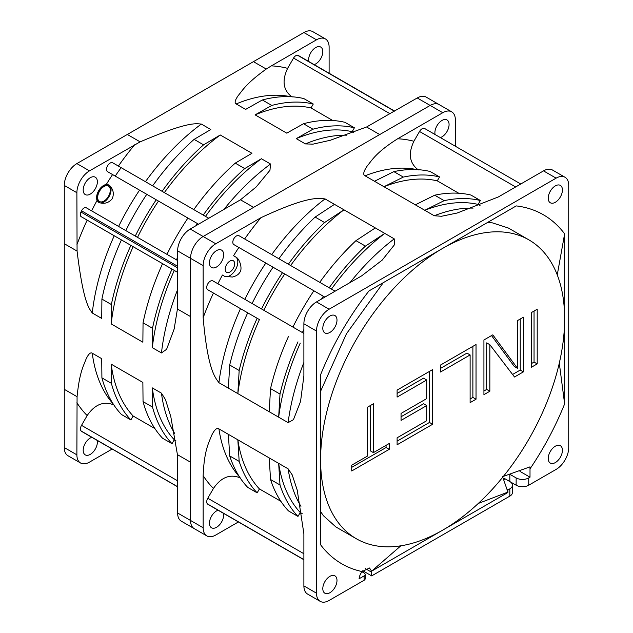 <?xml version="1.0" encoding="UTF-8"?>
<svg xmlns="http://www.w3.org/2000/svg" width="633" height="633" viewBox="0 0 633 633"><rect width="100%" height="100%" fill="white"/><g stroke="black" fill="none" stroke-linecap="round" stroke-linejoin="round"><path stroke-width="0.95" d="M296.244 138.627L312.939 129.195L303.476 123.728A185.042 106.835 120 0 1 344.953 122.319L354.409 127.787L352.146 131.704A180.579 104.263 120 0 0 296.244 138.627L305.383 143.905L312.971 144.15L330.323 140.265L366.594 126.988L417.234 97.973A17.835 10.294 120 0 1 426.151 97.086L439.08 104.556A17.835 10.294 120 0 0 430.163 105.434L203.153 236.497L430.163 105.434A17.835 10.294 -60 0 1 439.08 104.556L451.693 111.835A17.835 10.294 -60 0 1 455.38 120.001L455.38 146.255M253.604 207.371L240.485 199.799L190.224 229.035L203.153 236.497A17.835 10.294 120 0 0 190.541 258.343L190.541 520.468L190.541 258.343A17.835 10.294 -60 0 1 203.153 236.497L215.766 243.776L260.899 217.72C310.138 194.735 319.459 198.54 325.03 198.897L334.493 204.356L315.131 217.072L324.587 222.539L343.948 209.816L334.493 204.356M190.541 462.217L177.422 454.644L177.62 512.999L190.541 520.468A17.835 10.294 120 0 0 194.236 528.626A17.835 10.294 -60 0 1 190.541 520.468L203.153 527.748L203.153 475.628C204.19 449.58 209.206 442.143 211.501 435.71C214.397 429.72 216.874 427.441 218.915 428.881L228.378 434.341L229.708 455.934L239.171 461.394L237.834 439.8L228.378 434.341M218.092 510.214A10.033 5.792 120 0 0 216.557 510.91A10.033 5.792 120 0 0 209.998 519.748A10.033 5.792 120 0 0 211.541 527.787A10.033 5.792 120 0 0 216.557 527.289A10.033 5.792 120 0 0 223.481 513.323M240.493 478.002C230.222 473.65 221.202 477.14 213.432 488.462L207.79 498.242A5.127 2.959 120 0 0 207.489 503.955A218.48 126.141 120 0 0 207.83 504.256A4.463 2.572 120 0 0 208.075 504.438L303.887 559.754M238.419 521.948L215.766 535.027A17.835 10.294 -60 0 1 206.849 535.914A17.835 10.294 -60 0 1 203.153 527.748M215.766 243.776A17.835 10.294 -60 0 0 203.153 265.623L203.153 317.734C207.869 371.856 215.821 378.051 218.915 382.688L237.834 393.607L239.171 370.487L229.708 365.019L228.378 388.148M288.521 336.384A185.042 106.835 120 0 0 270.536 388.599L269.207 411.719L237.834 393.607A180.579 104.263 120 0 1 259.411 319.578L207.79 289.772L259.411 319.578M269.207 411.719L278.662 417.179L280 394.058L270.536 388.599M331.455 289.091A180.579 104.263 120 0 1 384.777 233.395L375.322 227.927L355.96 240.651L365.415 246.11L384.777 233.395L394.232 238.855L394.319 244.939L382.166 260.147L361.633 275.877L316.5 301.933A17.835 10.294 120 0 0 303.887 323.779L303.887 375.891L300.533 401.536L293.443 419.671L288.126 422.646L278.662 417.179A180.579 104.263 120 0 1 300.24 343.149M556.114 178.158L543.51 170.878A17.835 10.294 120 0 1 552.427 169.992L565.032 177.272A17.835 10.294 -60 0 0 556.114 178.158L329.113 309.221A17.835 10.294 -60 0 0 316.5 331.059L316.5 593.184A17.835 10.294 -60 0 0 320.195 601.35A17.835 10.294 -60 0 0 329.113 600.464L364.11 580.263A3.569 2.057 0 0 0 365.154 578.807L365.154 574.44A3.569 2.057 180 0 1 364.11 575.895L359.093 578.784A8.917 5.151 120 0 1 362.084 571.567L369.537 567.999L371.587 571.188L400.855 545.804M320.195 601.35L307.583 594.07A17.835 10.294 120 0 1 303.887 585.905L303.887 533.793L297.217 490.084L292.193 474.845L288.126 468.839L269.207 457.912L270.536 479.505L280 484.965L278.662 463.38A180.579 104.263 120 0 0 300.24 512.493L297.977 516.409L288.521 510.95A185.042 106.835 120 0 1 270.536 479.505M280.87 501.312L259.411 488.921A180.579 104.263 120 0 1 237.834 439.8L269.207 457.912M229.708 455.934A185.042 106.835 120 0 0 247.693 487.378L257.148 492.838A185.042 106.835 -60 0 1 239.171 461.394M259.411 488.921L257.148 492.838M302.178 513.608L300.24 512.493M361.957 571.741L364.11 572.984A3.569 2.057 180 0 1 365.154 574.44M565.032 177.272A17.835 10.294 -60 0 1 568.727 185.437L568.727 447.563A17.835 10.294 -60 0 1 556.114 469.409L528.753 485.202A8.917 5.151 0 0 1 516.14 485.202L509.866 481.586M519.978 471.403L530.011 477.195L528.753 477.923A8.917 5.151 180 0 1 516.14 477.923L510.396 474.608M530.011 477.195L530.011 468.831A201.539 116.361 120 0 0 564.628 403.886L559.295 363.136M557.262 274.896L564.628 233.846L564.628 403.886M362.084 571.567A201.539 116.361 120 0 1 320.599 544.776L320.599 374.736A201.539 116.361 120 0 1 368.984 290.927L516.243 205.907A201.539 116.361 120 0 1 564.628 233.846M329.896 316.041A10.033 5.792 120 0 0 323.344 324.887A10.033 5.792 120 0 0 324.887 332.926A10.033 5.792 120 0 0 329.896 332.428A10.033 5.792 120 0 0 336.455 323.582A10.033 5.792 120 0 0 334.912 315.543A10.033 5.792 120 0 0 329.896 316.041M555.331 185.896A10.033 5.792 120 0 0 548.771 194.735A10.033 5.792 120 0 0 550.314 202.774A10.033 5.792 120 0 0 555.331 202.275A10.033 5.792 120 0 0 561.882 193.437A10.033 5.792 120 0 0 560.347 185.398A10.033 5.792 120 0 0 555.331 185.896M555.331 446.194A10.033 5.792 120 0 0 548.771 455.04A10.033 5.792 120 0 0 550.314 463.079A10.033 5.792 120 0 0 555.331 462.581A10.033 5.792 120 0 0 561.882 453.742A10.033 5.792 120 0 0 560.347 445.703A10.033 5.792 120 0 0 555.331 446.194M329.896 576.346A10.033 5.792 120 0 0 323.344 585.185A10.033 5.792 120 0 0 324.887 593.224A10.033 5.792 120 0 0 329.896 592.733A10.033 5.792 120 0 0 336.455 583.887A10.033 5.792 120 0 0 334.912 575.848A10.033 5.792 120 0 0 329.896 576.346M212.917 280.894L303.887 333.417L212.917 280.894A5.127 2.959 120 0 0 207.79 283.853A5.127 2.959 120 0 0 207.79 289.772M260.899 217.72A202.876 117.129 120 0 0 244.647 238.973L238.997 235.713A5.127 2.959 120 0 0 234.202 238.143A5.127 2.959 120 0 0 233.87 244.591L324.848 297.114L233.87 244.591M233.561 255.74L235.516 256.871A11.149 6.433 -60 0 1 237.217 265.805A11.149 6.433 -60 0 1 229.937 275.624A11.149 6.433 -60 0 1 224.367 276.178L222.412 275.046L224.604 276.32L232.39 277.04C236.014 276.146 238.459 274.627 239.709 272.483C242.874 269.033 239.685 258.644 235.753 257.006L233.561 255.74A202.876 117.129 120 0 1 238.855 247.471M216.557 250.605A10.033 5.792 120 0 0 209.998 259.443A10.033 5.792 120 0 0 211.541 267.482A10.033 5.792 120 0 0 216.557 266.984A10.033 5.792 120 0 0 223.109 258.145A10.033 5.792 120 0 0 221.574 250.106A10.033 5.792 120 0 0 216.557 250.605M229.937 261.065A6.686 3.861 120 0 0 225.57 266.952A6.686 3.861 120 0 0 226.59 272.317A6.686 3.861 120 0 0 229.937 271.984A6.686 3.861 120 0 0 234.305 266.089A6.686 3.861 120 0 0 233.284 260.733A6.686 3.861 120 0 0 229.937 261.065M247.693 312.813A185.042 106.835 120 0 0 229.708 365.019M239.171 370.487A185.042 106.835 -60 0 1 257.148 318.272M280 394.058A185.042 106.835 -60 0 1 297.977 341.844M451.693 111.835A17.835 10.294 -60 0 0 442.776 112.714L397.643 138.777C375.606 152.695 371.666 160.758 367.235 165.957C363.5 171.464 362.764 174.748 365.035 175.8L383.954 186.719L403.316 177.082A185.042 106.835 -60 0 1 439.539 176.931L437.276 180.848L458.735 193.239M415.327 204.831L424.783 210.298L444.144 200.653L434.689 195.193L415.327 204.831L383.954 186.719A180.579 104.263 120 0 1 437.276 180.848M543.51 170.878L498.377 196.934L457.192 213.012L441.478 216.272L434.238 215.758L424.783 210.298A180.579 104.263 120 0 1 478.105 204.419L480.043 205.543M290.626 265.52A180.579 104.263 120 0 1 343.948 209.816L375.322 227.927M315.131 217.072A185.042 106.835 120 0 0 278.9 258.755M238.997 235.713L335.102 291.196M273.045 267.213A185.042 106.835 120 0 0 252.092 303.508M261.548 308.967A185.042 106.835 -60 0 1 282.5 272.673M284.747 273.97A180.579 104.263 120 0 0 263.795 310.265M313.873 290.784A185.042 106.835 120 0 0 292.921 327.079M302.376 332.547A185.042 106.835 -60 0 1 303.887 329.516M321.469 299.069A185.042 106.835 -60 0 1 323.336 296.244M288.363 264.214A185.042 106.835 -60 0 1 324.587 222.539M355.96 240.651A185.042 106.835 120 0 0 319.736 282.326M329.192 287.786A185.042 106.835 -60 0 1 365.415 246.11M520.769 184.005L424.664 128.515A5.127 2.959 120 0 0 419.537 131.474L413.895 141.254C407.992 153.716 409.488 163.267 418.358 169.929M440.339 137.567A10.033 5.792 120 0 0 441.984 136.839A10.033 5.792 120 0 0 448.536 127.993A10.033 5.792 120 0 0 447.001 119.953A10.033 5.792 120 0 0 441.984 120.452A10.033 5.792 120 0 0 435.085 134.528M564.628 318.866A172.556 99.626 -60 0 1 489.309 492.521A172.556 99.626 -60 0 1 356.339 538.746A172.556 99.626 -60 0 1 320.599 459.756A172.556 99.626 -60 0 1 395.918 286.1A172.556 99.626 -60 0 1 528.895 239.875A172.556 99.626 -60 0 1 564.628 318.866M362.764 570.744L371.674 575.895L509.834 496.13A8.917 5.151 0 0 0 512.445 492.49L512.445 485.202A8.917 5.151 180 0 1 509.834 488.85L507.903 489.958L506.993 489.428L507.903 492.506L444.35 529.188M509.834 474.766L509.834 481.563L505.102 478.833A2.231 1.29 -120 0 0 503.987 478.722L503.639 478.928M509.834 481.563A8.917 5.151 180 0 1 512.445 485.202M371.674 575.895L371.587 571.188L440.861 531.206M507.903 492.506L507.903 489.958M507.492 492.26L478.287 503.449M506.993 489.428L502.547 476.562M503.409 476.372L529.971 466.869L530.011 468.831M531.277 312.639L531.277 367.322L537.203 363.904L537.203 309.221L531.277 312.639M517.47 320.607L517.47 368.311L492.806 334.849L483.929 339.976L483.929 394.66L489.847 391.241L489.847 344.7L514.51 376.999L523.388 371.872L523.388 317.196L517.47 320.607M476.032 399.217L476.032 344.534L440.513 365.035L440.513 372.022L470.113 354.931L470.113 402.635L476.032 399.217L472.883 397.397L472.883 346.354M397.105 397.081L426.705 379.998L426.705 398.608L401.053 413.42L401.053 420.399L426.705 405.587L426.705 420.716L397.105 437.807L397.105 444.785L432.624 424.276L432.624 369.593L397.105 390.102L397.105 397.081M351.726 470.984L389.216 449.343L389.216 443.519L373.43 452.635L373.43 403.775L367.512 407.193L367.512 456.053L351.726 465.168L351.726 470.984M537.203 363.904L534.046 362.084L534.046 311.04M531.277 363.674L534.046 362.084M512.58 374.475L520.239 370.052L520.239 319.016M483.929 391.02L486.69 389.422L486.69 342.88L489.847 344.7M517.47 368.311L514.312 366.491L491.532 335.585M470.113 398.996L472.883 397.397M440.513 368.382L466.956 353.111L470.113 354.931M397.105 393.441L423.548 378.17L426.705 379.998M397.105 441.146L429.467 422.456L429.467 371.413M401.053 416.759L423.548 403.767L426.705 405.587M351.726 467.344L386.059 447.523L386.059 445.347M373.43 452.635L370.273 450.815L370.273 405.595M523.388 371.872L520.239 370.052M489.847 391.241L486.69 389.422M432.624 424.276L429.467 422.456M389.216 449.343L386.059 447.523M434.689 195.193A185.042 106.835 120 0 1 470.912 195.043L480.368 200.503L478.105 204.419M403.316 177.082L393.853 171.622A185.042 106.835 120 0 1 430.084 171.472L439.539 176.931M444.144 200.653A185.042 106.835 -60 0 1 480.368 200.503M393.853 171.622L374.491 181.26M297.977 516.409A185.042 106.835 -60 0 1 280 484.965M121.14 167.666A172.556 99.626 120 0 0 115.222 176.093M190.224 229.035A17.835 10.294 120 0 0 177.62 250.874L177.422 309.015L174.154 329.041L166.606 349.297L161.47 352.945A180.579 104.263 -60 0 1 177.62 289.55M86.262 207.774L177.62 260.511L86.262 207.774A4.463 2.572 120 0 0 81.554 210.813A218.48 126.141 120 0 0 80.961 212.047A4.463 2.572 120 0 0 81.222 216.7L177.62 272.356L81.222 216.7M133.144 246.68A180.579 104.263 120 0 0 111.179 323.914L111.361 304.528A185.042 106.835 -60 0 1 130.881 245.375M121.417 239.907A185.042 106.835 120 0 0 101.905 299.069L111.361 304.528M101.905 299.069L101.723 318.446L92.268 312.987C89.111 308.279 83.461 303.516 77.076 251.079L76.886 192.717A17.835 10.294 -60 0 1 89.49 170.878L140.13 141.863C188.745 121.164 195.684 123.688 201.341 124.06A180.579 104.263 120 0 0 145.44 181.695M394.581 111.052L298.776 55.736A4.463 2.572 120 0 0 298.491 55.609A218.48 126.141 120 0 0 297.724 55.356A4.463 2.572 120 0 0 293.562 58.062L287.619 68.356A202.876 117.129 120 0 0 271.367 65.872L316.5 39.816A17.835 10.294 -60 0 1 325.417 38.93L312.805 31.65A17.835 10.294 120 0 0 303.887 32.536L76.886 163.591A17.835 10.294 120 0 0 64.273 185.437L64.273 447.563A17.835 10.294 120 0 0 67.968 455.728L80.573 463.008A17.835 10.294 -60 0 1 76.886 454.842L77.076 396.701C79.544 371.706 83.785 365.455 85.993 359.243C88.406 354.061 90.503 352.051 92.268 353.222A180.579 104.263 120 0 0 113.236 404.012M154.919 428.588L133.144 416.016L130.881 419.94A185.042 106.835 -60 0 1 111.361 383.313L101.905 377.854L101.723 358.682L92.268 353.222M111.361 383.313L111.179 364.141A180.579 104.263 120 0 0 133.144 416.016M175.879 440.695L174.289 439.769L172.026 443.693A185.042 106.835 -60 0 1 152.506 407.066L143.05 401.607L142.868 382.435L111.179 364.141M152.506 407.066L152.324 387.894A180.579 104.263 120 0 0 174.289 439.769M177.422 454.644L170.791 416.585L165.474 399.621L161.47 393.172L152.324 387.894M174.289 270.433A180.579 104.263 120 0 0 152.324 347.667L161.47 352.945M152.324 347.667L152.506 328.282A185.042 106.835 -60 0 1 172.026 269.128M162.562 263.668A185.042 106.835 120 0 0 143.05 322.822L152.506 328.282M143.05 322.822L142.868 342.208L111.179 323.914M112.144 449.05L89.49 462.122A17.835 10.294 -60 0 1 80.573 463.008M114.225 405.096C103.978 400.744 94.95 404.234 87.164 415.565L81.515 425.344A5.127 2.959 120 0 0 81.222 431.049A218.48 126.141 120 0 0 81.554 431.35A4.463 2.572 120 0 0 81.807 431.532L107.222 446.21A4.463 2.572 120 0 1 107.191 446.186M101.905 377.854A185.042 106.835 120 0 0 121.417 414.473L130.881 419.94M172.026 443.693L162.562 438.234A185.042 106.835 120 0 1 143.05 401.607M177.62 512.999A17.835 10.294 120 0 0 181.307 521.165L206.849 535.914M352.146 131.704L353.744 132.621M311.009 107.95A180.579 104.263 120 0 0 255.099 114.866L271.794 105.434L262.331 99.974A185.042 106.835 120 0 1 303.808 98.566L313.264 104.026L311.009 107.95L332.776 120.523M287.619 68.356C281.725 80.842 283.212 90.4 292.09 97.023M262.331 99.974L245.644 109.406L236.18 103.947C234.289 103.005 234.985 100.188 238.269 95.504C242.542 90.479 245.833 83.691 266.248 69.052L271.367 65.872M162.088 191.308A185.042 106.835 -60 0 1 203.565 144.83L194.109 139.371L210.797 129.52L201.341 124.06M203.565 144.83L220.26 134.987A180.579 104.263 120 0 0 164.351 192.614M203.233 215.062A185.042 106.835 -60 0 1 244.71 168.584L235.254 163.124L251.942 153.281L220.26 134.987M244.71 168.584L261.405 158.741A180.579 104.263 120 0 0 205.496 216.375M240.485 199.799L256.191 186.957L269.959 170.285L270.544 164.018L261.405 158.741M303.476 123.728L286.781 133.159L255.099 114.866M271.794 105.434A185.042 106.835 -60 0 1 313.264 104.026M325.417 38.93A17.835 10.294 -60 0 1 329.113 47.095L329.113 73.246M314.174 64.629A10.033 5.792 120 0 0 315.709 63.933A10.033 5.792 120 0 0 322.268 55.095A10.033 5.792 120 0 0 320.725 47.056A10.033 5.792 120 0 0 315.709 47.554A10.033 5.792 120 0 0 308.785 61.512M312.939 129.195A185.042 106.835 -60 0 1 354.409 127.787M134.623 144.815A202.876 117.129 120 0 0 118.371 166.068L112.729 162.808A5.127 2.959 120 0 0 107.934 165.237A5.127 2.959 120 0 0 107.602 171.693L198.572 224.217L107.602 171.693M176.417 259.823A185.042 106.835 -60 0 1 177.62 257.417M195.898 225.759A185.042 106.835 -60 0 1 197.377 223.528M187.914 218.061A185.042 106.835 120 0 0 166.962 254.363M158.479 201.065A180.579 104.263 120 0 0 137.519 237.367M135.272 236.069A185.042 106.835 -60 0 1 156.232 199.767M146.777 194.307A185.042 106.835 120 0 0 125.817 230.61M112.579 174.566A202.876 117.129 120 0 0 106.265 184.496L109.232 185.263A10.033 5.792 -60 0 0 108.995 185.113A10.033 5.792 -60 0 0 103.978 185.611A10.033 5.792 -60 0 0 97.427 194.45A10.033 5.792 -60 0 0 98.962 202.489L98.938 202.473A10.033 5.792 -60 0 0 99.207 202.615C104.445 204.222 108.813 202.892 112.326 198.62C114.264 193.437 113.236 188.982 109.232 185.263A10.033 5.792 -60 0 1 110.466 193.366A10.033 5.792 -60 0 1 103.978 201.99A10.033 5.792 -60 0 1 99.207 202.615L97.063 200.432A202.876 117.129 120 0 0 91.627 210.868M103.978 201.08A8.917 5.151 120 0 0 109.81 193.223A8.917 5.151 120 0 0 108.441 186.078A8.917 5.151 120 0 0 103.978 186.521A8.917 5.151 120 0 0 98.155 194.378A8.917 5.151 120 0 0 99.523 201.523A8.917 5.151 120 0 0 103.978 201.08M106.265 184.496A10.033 5.792 120 0 0 103.67 185.429A10.033 5.792 120 0 0 97.063 200.432M90.282 177.699A10.033 5.792 120 0 0 83.73 186.545A10.033 5.792 120 0 0 85.265 194.584A10.033 5.792 120 0 0 90.282 194.086A10.033 5.792 120 0 0 96.833 185.24A10.033 5.792 120 0 0 95.298 177.2A10.033 5.792 120 0 0 90.282 177.699M194.109 139.371A185.042 106.835 120 0 0 152.632 185.849M235.254 163.124A185.042 106.835 120 0 0 193.777 209.602M91.817 437.316A10.033 5.792 120 0 0 90.282 438.004A10.033 5.792 120 0 0 83.73 446.843A10.033 5.792 120 0 0 85.265 454.882A10.033 5.792 120 0 0 90.282 454.391A10.033 5.792 120 0 0 97.205 440.426M203.153 475.628A202.876 117.129 120 0 0 213.432 488.462M203.153 265.623L177.62 250.874M316.5 331.059L303.887 323.779M303.887 585.905L316.5 593.184M207.79 498.242L303.887 553.733M303.887 559.604L207.489 503.955M364.11 580.263L364.11 575.895M528.753 477.923L528.753 485.202M316.5 301.933L329.113 309.221M213.432 293.032A202.876 117.129 120 0 0 203.153 317.734M222.412 275.046A202.876 117.129 120 0 0 217.894 283.766M240.493 308.659A180.579 104.263 120 0 0 218.915 382.688M288.126 422.646A180.579 104.263 -60 0 1 303.887 362.448M442.776 112.714L417.234 97.973M265.828 263.043A180.579 104.263 120 0 0 259.57 272.768A180.579 104.263 120 0 0 259.261 273.266A180.579 104.263 120 0 0 254.608 281.076A180.579 104.263 120 0 0 250.454 288.513A180.579 104.263 120 0 0 250.264 288.87A180.579 104.263 120 0 0 244.876 299.346M325.03 198.897A180.579 104.263 120 0 0 271.707 254.593M349.994 282.603A180.579 104.263 -60 0 1 394.232 238.855M413.895 141.254A202.876 117.129 120 0 0 397.643 138.777M505.102 478.833L503.892 479.529M509.834 496.13L509.834 488.85M371.674 572.256L365.201 568.513M516.14 485.202L516.14 477.923M303.887 559.714L207.83 504.256M434.238 215.758A180.579 104.263 -60 0 1 473.12 208.099M515.642 186.964L419.537 131.474M416.925 169.612A180.579 104.263 120 0 0 365.035 175.8M300.936 506.337A180.579 104.263 -60 0 1 288.126 468.839M218.915 428.881A180.579 104.263 120 0 0 239.503 476.918M81.554 210.813L177.62 266.271M80.961 212.047L177.62 267.846M64.273 243.689L77.076 251.079M77.076 396.701L64.273 389.311M177.422 309.015L190.541 316.587M114.225 235.753A180.579 104.263 120 0 0 92.268 312.987M87.164 220.134A202.876 117.129 120 0 0 76.886 244.836M76.886 192.717L64.273 185.437M64.273 447.563L76.886 454.842M76.886 402.73A202.876 117.129 120 0 0 87.164 415.565M81.515 425.344L177.62 480.827M177.62 486.706L81.222 431.049M174.597 433.328A180.579 104.263 -60 0 1 161.47 393.172M298.491 55.609L394.549 111.068M297.724 55.356L394.383 111.163M389.96 113.718L293.562 58.062M305.383 143.905A180.579 104.263 -60 0 1 346.726 135.193M253.445 61.654L266.248 69.052M140.13 141.863L127.328 134.473M366.594 126.988L379.713 134.56M290.658 96.707A180.579 104.263 120 0 0 236.18 103.947M316.5 39.816L303.887 32.536M223.718 209.697A180.579 104.263 -60 0 1 270.544 164.018M112.729 162.808L208.827 218.298M139.561 190.145A180.579 104.263 120 0 0 128.554 207.798A180.579 104.263 120 0 0 118.6 226.44M76.886 163.591L89.49 170.878M177.62 486.809L81.554 431.35M356.339 538.746L335.846 526.917L323.376 515.666L320.599 511.583M487.497 222.507L492.411 222.871L508.402 228.038L528.895 239.875M383.281 282.674L346.449 333.789L320.599 391.241"/></g></svg>
